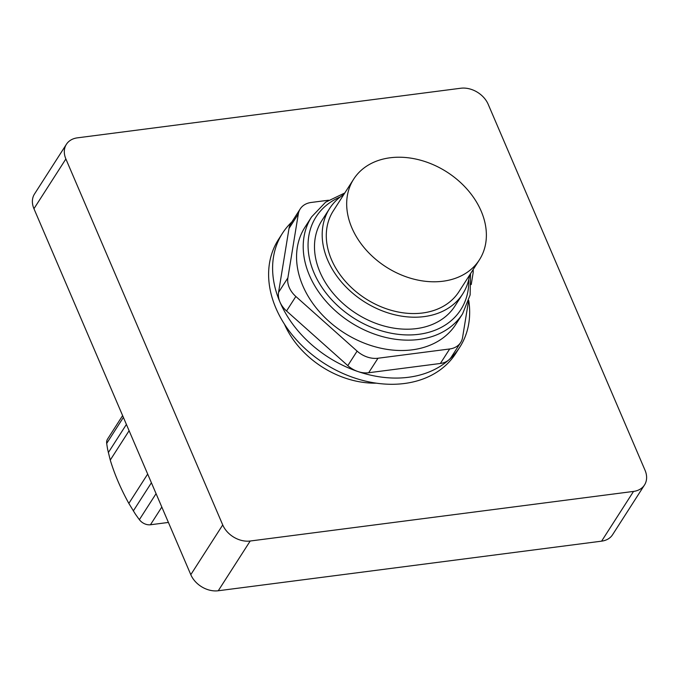 <?xml version="1.0" encoding="UTF-8"?>
<svg xmlns="http://www.w3.org/2000/svg" width="679" height="679" viewBox="0 0 679 679"><rect width="100%" height="100%" fill="white"/><g stroke="black" fill="none" stroke-linecap="round" stroke-linejoin="round"><path stroke-width="1.02" d="M291.817 222.008A105.372 79.528 32.7 0 0 282.456 233.296L278.466 239.517A105.372 79.528 32.7 0 0 275.946 308.232A105.372 79.528 32.7 0 0 364.054 380.749A105.372 79.528 32.7 0 0 455.821 353.352L459.81 347.139A105.372 79.528 32.7 0 0 468.748 300.466M282.456 233.296A105.372 79.528 32.7 0 0 279.943 302.019A22.526 17 -147.3 0 1 278.56 292.377L289.008 228.458A22.526 17 -147.3 0 1 290.926 223.408L300.237 208.903A22.526 17 -147.3 0 1 311.211 202.461L328.543 200.22M473.136 269.597A22.526 17 -147.3 0 1 473.017 273.552L471.226 284.543M468.485 301.323L462.577 337.471A22.526 17 -147.3 0 1 460.659 342.522A22.526 17 -147.3 0 1 449.685 348.964L377.982 358.24A22.526 17 -147.3 0 1 357.112 351.119L295.849 296.477A22.526 17 -147.3 0 1 287.879 277.872L298.319 213.944A22.526 17 -147.3 0 1 300.237 208.903M460.659 342.522L451.348 357.027A22.526 17 -147.3 0 1 449.048 359.717A22.526 17 -147.3 0 1 440.374 363.469L368.663 372.746A22.526 17 -147.3 0 1 357.85 371.515A22.526 17 -147.3 0 1 347.801 365.625L286.538 310.982A22.526 17 -147.3 0 1 279.943 302.019A105.372 79.528 32.7 0 0 357.85 371.515A105.372 79.528 32.7 0 0 449.048 359.717A105.372 79.528 32.7 0 0 459.81 347.139M469.571 275.148A79.078 59.676 -147.3 0 1 462.679 293.99L454.972 305.991A79.078 59.676 -147.3 0 1 416.431 328.611A79.078 59.676 -147.3 0 1 334.526 294.907A79.078 59.676 -147.3 0 1 321.88 220.565L329.587 208.555A79.078 59.676 -147.3 0 1 343.846 194.44M462.679 293.99A79.078 59.676 -147.3 0 1 424.137 316.609A79.078 59.676 -147.3 0 1 342.233 282.905A79.078 59.676 -147.3 0 1 329.587 208.555M462.594 313.808L455.949 324.172A89.713 67.705 -147.3 0 1 412.212 349.838A89.713 67.705 -147.3 0 1 319.291 311.593A89.713 67.705 -147.3 0 1 304.947 227.253L311.602 216.89A89.713 67.705 -147.3 0 0 309.454 275.394A89.713 67.705 -147.3 0 0 418.867 339.475A89.713 67.705 -147.3 0 0 462.594 313.808L470.123 294.958L470.522 273.671M479.391 259.853L458.996 291.622A74.698 56.374 -147.3 0 1 422.584 312.994A74.698 56.374 -147.3 0 1 345.221 281.148A74.698 56.374 -147.3 0 1 333.27 210.923L353.666 179.154A74.698 56.374 -147.3 0 1 390.077 157.783A74.698 56.374 -147.3 0 1 467.441 189.619A74.698 56.374 -147.3 0 1 479.391 259.853A74.698 56.374 -147.3 0 1 442.98 281.225A74.698 56.374 -147.3 0 1 365.608 249.38A74.698 56.374 -147.3 0 1 353.666 179.154M376.285 383.16A82.21 62.044 -147.3 0 1 284.493 324.239M122.619 415.599L107.579 439.033A10.185 7.681 32.7 0 0 106.637 442.827A10.185 7.681 32.7 0 0 106.696 443.412A183.984 138.856 32.7 0 0 107.689 449.6L110.261 460.073C114.539 474.231 120.726 488.676 128.84 503.411L135.24 513.884A183.984 138.856 32.7 0 0 139.373 519.664A10.185 7.681 32.7 0 0 139.789 520.19L139.806 520.199A10.185 7.681 32.7 0 0 150.449 524.765L168.417 522.44M66.415 144.287L34.493 194.024A22.526 17 32.7 0 0 33.95 208.716L190.799 574.672A22.526 17 32.7 0 0 218.265 590.755L601.602 541.155A22.517 16.992 32.7 0 0 612.585 534.712L644.507 484.976A22.517 16.992 -147.3 0 1 633.532 491.418L250.195 541.019A22.526 17 -147.3 0 1 222.729 524.935L65.88 158.971A22.526 17 -147.3 0 1 66.415 144.287A22.526 17 -147.3 0 1 77.398 137.845L460.735 88.245A22.517 17 -147.3 0 1 488.201 104.328L645.05 470.292A22.517 16.992 -147.3 0 1 644.507 484.976M440.374 363.469L449.685 348.964M368.663 372.746L377.982 358.24M347.801 365.625L357.112 351.119M286.538 310.982L295.849 296.477M278.56 292.377L287.879 277.872M289.008 228.458L298.319 213.944M468.782 279.425A85.961 64.878 -147.3 0 1 404.981 334.874A85.961 64.878 -147.3 0 1 314.038 272.899A85.961 64.878 -147.3 0 1 340.289 196.944M161.814 507.052L150.449 524.765M156.077 493.65L139.373 519.664M151.409 482.761L133.313 510.939M147.674 474.061L128.84 503.411M123.391 417.398L106.696 443.412M126.404 424.426L108.317 452.613M129.103 430.724L110.261 460.073M65.88 158.971L33.95 208.716M222.729 524.935L190.799 574.672M250.195 541.019L218.265 590.755M633.532 491.418L601.602 541.155M344.796 192.972L325.606 202.198L311.602 216.89"/></g></svg>
